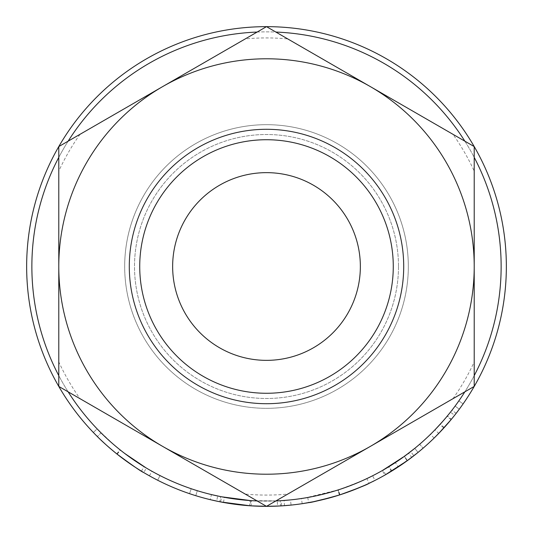 <?xml version="1.0" encoding="UTF-8"?>
<svg xmlns="http://www.w3.org/2000/svg" width="533" height="533" viewBox="0 0 533 533"><rect width="100%" height="100%" fill="white"/><g stroke="black" fill="none" stroke-linecap="round" stroke-linejoin="round"><path stroke-width="0.4" stroke-dasharray="2.67 2" d="M398.491 266.5A131.991 131.991 0 0 1 266.5 398.491A131.991 131.991 0 0 1 134.509 266.5A131.991 131.991 0 0 1 266.5 134.509A131.991 131.991 0 0 1 398.491 266.5A131.991 131.991 0 0 1 266.5 398.491A131.991 131.991 0 0 1 134.509 266.5A131.991 131.991 0 0 1 266.5 134.509A131.991 131.991 0 0 1 398.491 266.5M129.292 266.5A137.208 137.208 0 0 0 266.5 403.708A137.208 137.208 0 0 0 403.708 266.5A137.208 137.208 0 0 0 266.5 129.292A137.208 137.208 0 0 0 129.292 266.5M360.355 266.5A93.855 93.855 0 0 0 266.5 172.645A93.855 93.855 0 0 0 172.645 266.5A93.855 93.855 0 0 0 266.5 360.355A93.855 93.855 0 0 0 360.355 266.5M124.675 266.5A141.825 141.825 0 0 1 266.5 124.675A141.825 141.825 0 0 1 408.325 266.5A141.825 141.825 0 0 0 266.5 124.675A141.825 141.825 0 0 0 124.675 266.5A141.825 141.825 0 0 0 266.5 408.325A141.825 141.825 0 0 0 408.325 266.5A141.825 141.825 0 0 1 266.5 408.325A141.825 141.825 0 0 1 124.675 266.5M474.217 375.625A234.633 234.633 0 0 1 464.863 391.828M275.854 500.947A234.633 234.633 0 0 1 257.146 500.947L275.854 500.947M68.137 391.828A234.633 234.633 0 0 1 58.783 375.625M501.133 266.5A234.633 234.633 0 0 1 266.5 501.133A234.633 234.633 0 0 1 31.867 266.5A234.633 234.633 0 0 1 266.5 31.867A234.633 234.633 0 0 1 501.133 266.5M434.288 437.893L444.202 427.586L456.141 413.348A239.85 239.85 0 0 0 463.117 403.867A239.85 239.85 0 0 1 454.576 415.347L450.485 412.116L446.701 416.766M452.004 418.538L451.418 419.251L447.4 415.927L442.37 421.816M451.391 419.291L449.452 421.603M448.166 423.109L445.088 426.613M441.624 422.656L439.958 424.508L443.809 428.019L442.65 429.285M391.855 470.985L389.13 466.542A234.633 234.633 0 0 1 382.301 470.566L384.879 475.103A239.85 239.85 0 0 0 391.855 470.985L413.888 455.722A239.85 239.85 0 0 0 423.069 448.193A239.85 239.85 0 0 1 411.723 457.387L408.564 453.237L403.894 456.701M406.979 460.905L403.701 463.237M400.729 465.276L400.303 465.562M403.841 456.741L395.359 462.584L398.224 466.941L395.673 468.594M394.72 469.2L394.247 469.5M385.865 474.537L385.692 474.637C387.698 473.797 394.94 469.12 407.412 460.592L404.354 456.375C392.141 464.716 385.059 469.293 383.1 470.113L395.359 462.584M341.78 494.231L339.761 494.89M337.416 495.623L336.649 495.863M332.998 496.949L332.439 497.109M313.717 501.653L312.951 501.806M302.831 503.585L302.198 503.678C304.43 504.011 316.835 501.12 339.414 494.997C361.374 486.909 373.233 482.045 374.985 480.413L372.627 475.762L369.476 477.335M348.955 486.169L338.075 489.954C355.778 483.564 365.378 479.773 366.871 478.581L369.103 483.298L364.552 485.39M350.874 491.02L344.058 493.465M343.932 493.511L343.479 493.658M251.09 505.857L277.526 506.097L277.287 500.887L251.423 500.654L251.09 505.857A239.85 239.85 0 0 1 249.617 505.757L223.48 502.459L216.625 501.107A239.85 239.85 0 0 1 210.209 499.654L211.434 494.584A234.633 234.633 0 0 0 217.711 496.01L216.625 501.107M277.526 506.097L284.489 505.677A239.85 239.85 0 0 0 291.058 505.091L290.525 499.901A234.633 234.633 0 0 1 284.096 500.474L284.489 505.677M281.451 505.884A239.85 239.85 0 0 1 280.518 505.937L280.218 500.734A234.633 234.633 0 0 0 281.131 500.68L281.451 505.884M370.355 446.387A207.717 207.717 0 0 0 474.217 266.5L474.217 361.894L474.217 266.5A207.717 207.717 0 0 0 370.355 86.612L452.97 134.309A228.57 228.57 0 0 1 474.217 171.106L474.217 386.425L266.5 506.35L162.645 446.387A207.717 207.717 0 0 1 162.645 86.612A207.717 207.717 0 0 1 474.217 266.5A207.717 207.717 0 0 1 162.645 446.387L80.03 398.691A228.57 228.57 0 0 1 58.783 361.894L58.783 266.5A207.717 207.717 0 0 0 162.645 446.387L245.253 494.084L162.645 446.387A207.717 207.717 0 0 0 370.355 446.387L287.747 494.084A228.57 228.57 0 0 1 245.253 494.084M220.609 501.919A239.85 239.85 0 0 1 219.676 501.733L220.695 496.623A234.633 234.633 0 0 0 221.608 496.803L220.609 501.919M195.771 495.683A239.85 239.85 0 0 1 157.661 480.233L160.027 475.589A234.633 234.633 0 0 0 191.214 488.728A234.633 234.633 0 0 1 160.027 475.589L157.661 480.233L160.027 475.589A234.633 234.633 0 0 0 191.214 488.728A234.633 234.633 0 0 1 160.027 475.589L157.661 480.233A239.85 239.85 0 0 0 189.541 493.665A239.85 239.85 0 0 1 157.661 480.233A239.85 239.85 0 0 0 189.541 493.665A239.85 239.85 0 0 1 157.661 480.233A239.85 239.85 0 0 0 195.771 495.683L197.31 490.7A234.633 234.633 0 0 1 160.027 475.589A234.633 234.633 0 0 0 197.31 490.7L195.771 495.683M149.267 475.742L141.412 471.152C134.476 467.041 126.268 461.285 116.774 453.876C106.667 445.568 98.852 438.432 93.348 432.47L97.359 436.56C102.209 441.517 108.812 447.394 117.167 454.189C132.917 465.795 141.771 471.912 143.73 472.551L143.257 472.265M104.701 436.427L101.037 432.863L97.359 436.56L101.037 432.863C105.781 437.713 112.236 443.463 120.411 450.112C135.822 461.465 144.483 467.448 146.402 468.067L143.73 472.551L137.467 468.687M134.656 466.861L127.84 462.204M121.711 457.72L119.852 456.295M117.493 454.449L116.787 453.889M116.587 453.73L113.469 451.191M110.198 448.426L105.947 444.689M100.864 439.972L95.147 434.328M506.35 266.5A239.85 239.85 0 0 1 266.5 506.35A239.85 239.85 0 0 1 26.65 266.5A239.85 239.85 0 0 1 266.5 26.65A239.85 239.85 0 0 1 506.35 266.5M58.783 157.375A234.633 234.633 0 0 1 68.137 141.172M257.146 32.053A234.633 234.633 0 0 1 275.854 32.053M464.863 141.172A234.633 234.633 0 0 1 474.217 157.375M452.97 398.691A228.57 228.57 0 0 0 474.217 361.894M162.645 86.612A207.717 207.717 0 0 0 58.783 266.5L58.783 146.575L266.5 26.65L370.355 86.612A207.717 207.717 0 0 0 162.645 86.612L245.253 38.916A228.57 228.57 0 0 1 287.747 38.916M80.03 134.309A228.57 228.57 0 0 0 58.783 171.106M370.355 86.612L474.217 146.575L474.217 248.511M474.217 230.796L474.217 213.4M474.217 204.725L474.217 196.284M162.645 446.387L58.783 386.425L58.783 293.39M58.783 311.005L58.783 319.673M58.783 328.188L58.783 345.171M117.167 454.189L120.411 450.112M146.402 468.067L145.942 467.794M124.802 453.516L117.62 447.853M116.814 453.909L120.065 449.832L126.794 455.009M114.602 445.335L106.84 438.439M113.376 444.282L97.113 428.858L93.348 432.47L97.113 428.858C102.503 434.695 110.144 441.677 120.032 449.805C129.312 457.054 137.347 462.684 144.137 466.701L143.39 466.248M116.774 453.876L120.032 449.805M141.412 471.152L144.137 466.701M149.407 475.822L151.952 471.272M141.865 465.296L133.417 459.746M131.631 458.5L127.833 455.775M116.847 453.936L120.098 449.859M118.686 448.726L118.206 448.333M116.794 447.167L113.582 444.462M97.113 428.858L101.037 432.863M189.541 493.665L191.214 488.728L189.541 493.665M251.423 500.654A234.633 234.633 0 0 1 249.984 500.554L249.617 505.757M217.711 496.01L224.42 497.329L223.48 502.459M224.42 497.329L249.984 500.554M250.75 500.607L250.403 505.81M277.287 500.887L284.096 500.474M302.198 503.678L301.418 498.522C303.59 498.848 315.729 496.016 337.829 490.034C359.309 482.112 370.908 477.361 372.627 475.762M339.414 494.997L337.829 490.034M359.469 481.932L366.711 478.661M364.972 479.473L358.329 482.418M357.53 482.758L355.651 483.538M354.505 484.011L348.136 486.476M347.349 486.769L338.368 489.86L305.476 497.875M339.967 494.824L338.368 489.86M302.038 498.428L301.418 498.522M353.812 484.284L350.614 485.543M316.369 495.777L307.748 497.482C309.786 497.562 319.893 495.05 338.075 489.954L328.688 492.745M326.003 493.465L317.781 495.463M307.748 497.482L308.66 502.612C310.746 502.699 321.079 500.134 339.661 494.917L338.075 489.954L339.661 494.917C357.756 488.388 367.57 484.517 369.103 483.298M385.692 474.637L383.1 470.113M389.13 466.542L410.683 451.611L413.888 455.722M408.564 453.237A234.633 234.633 0 0 0 419.671 444.249L423.069 448.193L419.671 444.249A234.633 234.633 0 0 1 414.754 448.36L418.052 452.404L414.754 448.36A234.633 234.633 0 0 1 410.683 451.611M407.459 460.559L404.4 456.335L388.617 466.855L404.141 456.521A234.633 234.633 0 0 0 414.754 448.36L418.052 452.404L414.754 448.36M391.688 471.085L391.329 471.305L388.617 466.855M418.052 452.404A239.85 239.85 0 0 1 407.199 460.745L404.141 456.521M391.329 471.305L407.199 460.745M446.254 417.312L442.163 422.049M439.958 424.508L435.608 429.158M434.788 430.004L432.303 432.523M430.644 434.162L440.345 424.081L452.017 410.157A234.633 234.633 0 0 0 455.102 406.079L447.4 415.927M434.102 438.073L430.457 434.342M444.202 427.586L440.345 424.081M450.485 412.116A234.633 234.633 0 0 0 458.846 400.883L463.117 403.867L458.846 400.883A234.633 234.633 0 0 1 455.102 406.079L459.293 409.184L455.102 406.079A234.633 234.633 0 0 1 447.047 416.36L435.254 429.525M438.999 433.149L438.726 433.436L434.981 429.805M438.726 433.436L451.058 419.691A239.85 239.85 0 0 0 459.293 409.184L455.102 406.079L459.293 409.184L451.418 419.251M456.141 413.348L452.017 410.157M451.058 419.691L447.047 416.36"/><path stroke-width="0.8" d="M139.726 266.5A126.774 126.774 0 0 0 266.5 393.274A126.774 126.774 0 0 0 393.274 266.5A126.774 126.774 0 0 0 266.5 139.726A126.774 126.774 0 0 0 139.726 266.5M403.708 266.5A137.208 137.208 0 0 1 266.5 403.708A137.208 137.208 0 0 1 129.292 266.5A137.208 137.208 0 0 1 266.5 129.292A137.208 137.208 0 0 1 403.708 266.5M172.645 266.5A93.855 93.855 0 0 1 266.5 172.645A93.855 93.855 0 0 1 360.355 266.5A93.855 93.855 0 0 1 266.5 360.355A93.855 93.855 0 0 1 172.645 266.5M474.217 157.375A234.633 234.633 0 0 1 474.217 375.625M464.863 391.828A234.633 234.633 0 0 1 275.854 500.947L280.218 500.734M221.608 496.803L250.75 500.607L257.146 500.947A234.633 234.633 0 0 1 68.137 391.828M58.783 375.625A234.633 234.633 0 0 1 58.783 157.375M454.576 415.347L452.004 418.538M438.726 433.436L451.391 419.291M449.452 421.603L448.166 423.109M445.088 426.613L443.809 428.019M442.65 429.285L441.391 430.637M441.297 430.737L434.288 437.893M411.723 457.387L406.979 460.905M403.701 463.237L401.562 464.709M401.249 464.923L400.729 465.276M400.303 465.562L398.224 466.941M395.673 468.594L394.72 469.2M394.247 469.5L385.865 474.537M407.412 460.592L384.879 475.103M339.761 494.89L337.416 495.623M336.649 495.863L332.998 496.949M332.439 497.109L313.717 501.653M312.951 501.806L302.831 503.585M374.985 480.413L368.976 483.358M364.552 485.39L350.874 491.02M343.479 493.658L341.78 494.231M291.058 505.091L281.451 505.884M280.518 505.937L266.5 506.35L250.403 505.81L220.609 501.919M219.676 501.733L210.209 499.654M149.267 475.742L143.73 472.551C141.718 471.898 132.75 465.682 116.814 453.909C108.645 447.247 102.163 441.464 97.359 436.56L95.147 434.328M137.467 468.687L134.656 466.861M127.84 462.204L121.711 457.72M119.852 456.295L117.493 454.449M113.469 451.191L110.198 448.426M105.947 444.689L100.864 439.972M506.35 266.5A239.85 239.85 0 0 1 266.5 506.35A239.85 239.85 0 0 1 26.65 266.5A239.85 239.85 0 0 1 266.5 26.65A239.85 239.85 0 0 1 506.35 266.5M68.137 141.172A234.633 234.633 0 0 1 257.146 32.053M275.854 32.053A234.633 234.633 0 0 1 464.863 141.172M287.747 494.084L370.355 446.387A207.717 207.717 0 0 0 370.355 86.612A207.717 207.717 0 0 0 58.783 266.5A207.717 207.717 0 0 0 370.355 446.387L474.217 386.425L474.217 146.575L266.5 26.65L58.783 146.575L58.783 386.425L266.5 506.35L370.355 446.387M474.217 248.511L474.217 230.796M474.217 213.4L474.217 204.725M474.217 196.284L474.217 171.106M452.97 134.309L370.355 86.612M245.253 38.916L162.645 86.612M80.03 398.691L162.645 446.387M58.783 293.39L58.783 311.005M58.783 319.673L58.783 328.188M58.783 345.171L58.783 361.894M145.942 467.794L124.802 453.516M117.62 447.853L114.602 445.335M106.84 438.439L104.701 436.427M101.037 432.863L97.113 428.858M143.39 466.248L141.865 465.296M133.417 459.746L131.631 458.5M127.833 455.775L126.794 455.009M120.065 449.832L118.686 448.726M118.206 448.333L116.794 447.167M220.695 496.623L211.434 494.584M290.525 499.901L281.131 500.68M369.476 477.335L366.871 478.581M366.251 478.874L364.972 479.473M358.329 482.418L357.53 482.758M355.651 483.538L354.505 484.011M348.136 486.476L347.349 486.769M305.476 497.875L302.038 498.428M359.469 481.932L353.812 484.284M350.614 485.543L348.955 486.169M328.688 492.745L326.003 493.465M317.781 495.463L316.369 495.777M369.103 483.298C367.477 484.55 357.663 488.428 339.661 494.917C320.959 500.161 310.626 502.726 308.66 502.612M404.354 456.375L382.301 470.566M414.754 448.36L404.4 456.335M418.052 452.404L407.459 460.559L391.329 471.305M442.163 422.049L441.624 422.656M435.608 429.158L434.788 430.004M432.303 432.523L430.644 434.162M442.37 421.816L435.254 429.525"/></g></svg>
